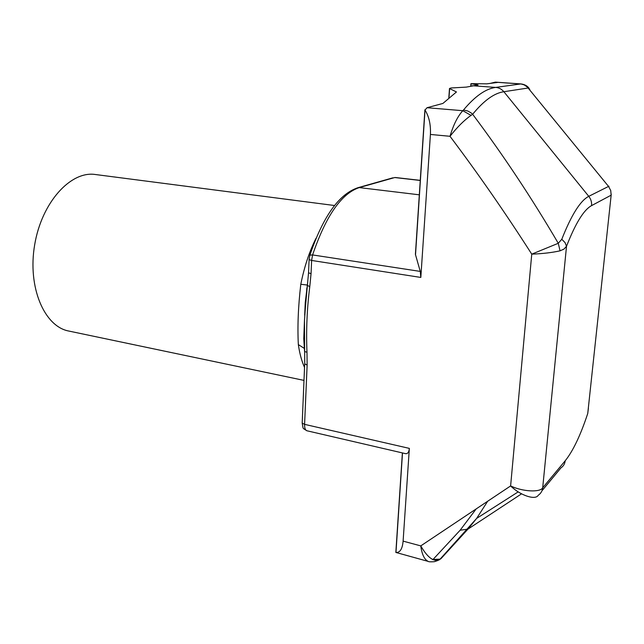 <?xml version="1.0" encoding="UTF-8"?>
<svg xmlns="http://www.w3.org/2000/svg" width="644" height="644" viewBox="0 0 644 644"><rect width="100%" height="100%" fill="white"/><g stroke="black" fill="none" stroke-linecap="round" stroke-linejoin="round"><path stroke-width="0.97" d="M334.518 205.517L95.336 174.508C70.743 170.66 41.723 202.305 34.679 244.744C27.346 287.144 44.323 326.58 68.811 331.048L304 380.395M304.54 367.483C301.722 361.236 299.653 353.604 298.341 344.604C297.399 326.532 298.212 306.423 300.796 284.27C304.29 266.817 309.378 251.466 316.067 238.216M448.828 97.751L449.48 88.518L450.937 87.987L466.28 87.117L478.049 84.968L470.941 83.664L486.775 83.841L497.49 82.456L495.333 82.126L490.205 83.398M449.48 88.518L456.459 91.955L442.911 103.434L427.036 107.725L462.795 110.696L463.527 109.963C475.031 96.222 485.753 88.703 495.711 87.415L520.932 83.921M420.258 180.465L394.74 177.543L359.272 187.589C341.441 193.49 325.88 215.941 312.582 254.935L420.266 271.414L420.822 277.435L430.417 134.451C430.868 124.703 429.065 116.564 425.016 110.043L427.036 107.725M403.112 541.129L420.765 545.895C421.949 554.492 424.436 559.66 428.244 561.415L395.971 552.471C400.013 552.745 402.387 548.97 403.112 541.129L409.343 448.385C409.037 452.072 407.805 453.835 405.623 453.674L306.89 430.756C305.28 430.2 304.515 428.067 304.588 424.356L409.343 448.385M420.266 271.414L415.517 254.75L415.509 252.802M307.743 282.056L307.309 285.348L309.78 286.644C306.995 308.484 306.061 330.348 306.979 352.228L307.132 364.987L304.588 424.356L302.189 423.108L302.221 422.375M611.22 194.094L611.156 195.172L591.554 205.621C583.794 209.815 575.454 223.371 566.519 246.282L563.959 249.099L560.047 250.83C552.053 252.617 542.618 253.72 531.751 254.147C505.596 213.228 478.347 173.944 450.003 136.295C453.416 124.823 457.683 116.29 462.795 110.696L471.062 115.381C464.316 120.082 457.296 127.053 450.003 136.295L430.417 134.451M529.803 89.242L528.201 87.995L503.866 91.722C494.222 93.098 483.821 100.609 472.648 114.262C503.141 154.906 531.678 197.917 558.276 243.287L561.793 239.262C571.429 214.871 580.421 200.558 588.769 196.331L608.958 186.213M476.206 508.897L460.146 530.221L432.84 559.676M561.793 239.262L565.062 242.635L566.519 246.282L542.699 487.798C542.32 491.018 540.839 493.505 538.247 495.26C535.446 500.493 520.215 495.437 510.62 485.93C522.397 491.67 540.123 492.644 542.699 487.798L565.223 460.758C573.031 451.017 580.542 435.255 587.747 413.48L588.407 408.207M560.047 250.83L558.276 243.287L531.751 254.147L510.62 485.93L420.765 545.895C428.236 558.775 434.99 563.009 441.043 558.59L467.947 529.135L521.535 493.843M463.527 109.963L467.721 110.985L470.949 112.805L472.648 114.262L471.062 115.381M586.797 416.298L587.747 413.48L611.156 195.172L610.729 190.543L608.54 186.422L527.323 87.037L524.152 84.871L521.085 84.002L496.266 82.239M298.341 344.604L304.411 348.46M307.228 285.034L300.796 284.27M304.725 363.256L304.459 320.551L306.834 288.19M306.89 430.756C302.02 427.608 303.461 429.532 302.189 423.108L304.692 363.892L307.132 364.987M304.459 320.551L304.556 351.552L306.979 352.228M308.573 272.34L304.692 315.158M420.822 277.435L311.616 260.45L309.104 259.621L308.548 272.831L311.052 273.692L309.78 286.644M470.949 85.918L471.118 83.704M448.997 97.606L449.633 88.614M395.971 552.471L402.5 452.949M415.517 254.75L425.016 110.043M472.261 85.716L495.711 87.415C498.979 87.705 501.7 89.138 503.866 91.722L588.769 196.331C590.926 199.077 591.86 202.176 591.554 205.621M441.043 558.59L440.126 559.113L432.518 559.515M309.724 255.708L309.917 255.105L312.582 254.935L311.616 260.45L311.052 273.692M460.146 530.221L467.947 529.135L476.641 518.404L487.669 501.249M565.223 460.758C564.852 463.809 563.436 466.184 560.964 467.874L541.958 490.792M518.219 491.863L476.641 518.404L440.126 559.113C439.965 559.66 438.033 560.521 434.33 561.689C430.619 561.938 428.59 561.842 428.244 561.415M357.251 187.911L359.272 187.589L419.308 194.818M392.848 177.833L358.338 187.597C339.34 193.611 323.199 216.11 309.917 255.105L309.128 259.154M470.772 85.95L470.941 83.664M395.843 552.463L402.379 452.917M415.412 254.299L424.895 109.794M495.333 82.126L520.891 83.921C524.313 84.308 526.977 85.668 528.877 87.987M304.483 350.449L303.767 338.696L304.467 320.462M307.743 282.048L305.256 302.511L304.684 315.23M395.271 177.502L420.258 180.352"/></g></svg>
